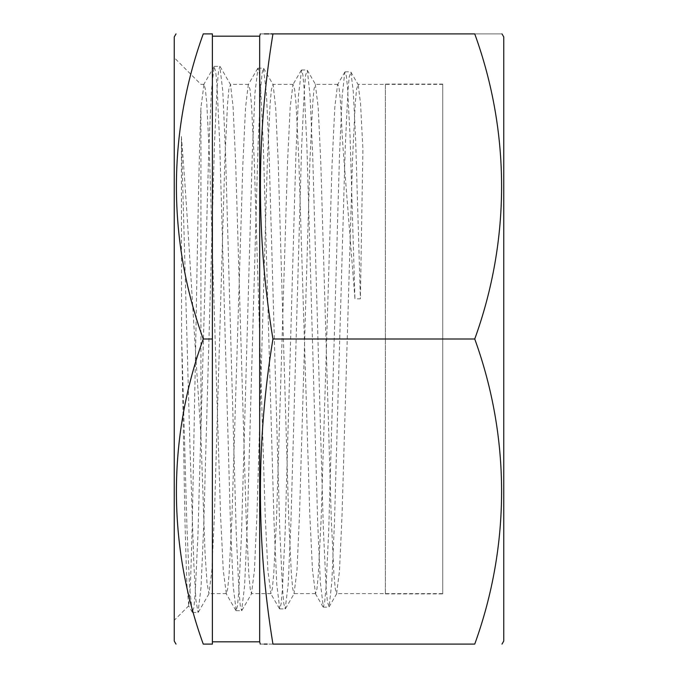 <?xml version="1.0" encoding="UTF-8"?>
<svg xmlns="http://www.w3.org/2000/svg" width="678" height="678" viewBox="0 0 678 678"><rect width="100%" height="100%" fill="white"/><g stroke="black" fill="none" stroke-linecap="round" stroke-linejoin="round"><path stroke-width="0.51" stroke-dasharray="3.39 2.54" d="M503.754 36.951L503.754 641.049M272.937 339L474.744 339C510.475 240.436 510.602 132.973 474.744 33.9C510.534 33.9 510.534 33.9 474.744 33.9L272.937 33.9C256.25 135.6 256.25 237.3 272.937 339C256.25 440.7 256.25 542.4 272.937 644.1L267.208 644.1M259.674 36.188L259.674 641.812M260.284 33.9L264.251 33.9M268.954 33.9L270.869 33.9M212.383 339L212.383 33.9L203.256 33.9C167.525 132.464 167.398 239.927 203.256 339C167.525 437.564 167.398 545.027 203.256 644.1L212.383 644.1L212.383 339L212.383 641.812L212.383 339L203.256 339M174.246 36.951L174.246 641.049M200.925 435.793L194.722 339C190.128 264.793 185.806 189.671 181.382 136.524L181.594 335.127L185.06 524.857L186.789 583.139L188.747 605.801L190.476 584.275L192.238 526.136L195.798 339C197.501 240.588 199.213 146.202 200.925 107.717L203.976 84.377L205.4 89.293L206.798 103.742L209.587 158.949L220.536 514.509L223.265 570.444L226.325 593.623L227.706 588.724L229.079 574.198L231.893 518.967L242.894 163.313L245.563 107.344L248.292 84.657L250.004 89.25L251.428 103.742L254.191 158.898L265.166 514.568L267.895 570.461L270.929 593.623L272.344 588.707L273.7 574.266L276.522 519.077L287.497 163.279L290.176 107.378L292.921 84.665L294.616 89.276L296.049 103.802L298.803 159.033L309.795 514.517L312.516 570.486L315.541 593.623L316.965 588.758L318.329 574.241L321.143 519.077L332.11 163.288L334.805 107.412L337.542 84.674L337.881 84.377L339.102 88.352L340.348 100.081L342.814 145.262L354.941 298.845L360.391 298.845L362.908 149.058L360.518 103.302L358.179 84.657L356.535 89.293L355.23 103.734L352.552 158.906L342.043 514.992L339.492 570.851L336.61 593.623L335.271 588.716L333.915 574.207L331.279 518.958L320.821 163.347L318.202 107.404L315.312 84.377L313.982 89.242L312.685 103.768L309.99 158.94L299.498 515.017L296.956 570.851L294.04 593.623L292.735 588.716L291.37 574.266L288.743 519.119L278.251 163.237L275.649 107.353L273.107 84.657L271.42 89.293L270.124 103.776L267.429 159.033L256.97 514.831L254.403 570.74L251.479 593.623L250.19 588.75L248.826 574.224L246.199 519.026L235.681 163.101L233.096 107.234L230.554 84.648L228.867 89.267L227.562 103.734L224.884 158.872L214.434 514.839L211.841 570.707L208.926 593.623L206.968 582.614L204.926 550.544L200.925 435.793L200.925 107.717M442.734 339L442.734 593.623L442.734 339M264.251 644.1L260.284 644.1M272.937 644.1L474.744 644.1C510.475 545.536 510.602 438.073 474.744 339M181.594 335.127L186.933 526.713L189.603 587.665L192.272 612.2L193.925 607.412L195.272 592.275L197.959 534.51L208.705 152.584L211.392 91.208L214.078 66.622L215.723 71.529L217.07 86.657L219.748 144.143L230.486 524.475L233.173 585.665L236.164 610.683L237.503 605.666L238.851 590.707L241.538 533.34L252.292 153.881L254.979 92.852L257.971 68.173L259.318 73.292L260.657 88.369L263.335 145.473L274.073 523.213L276.751 583.995L279.743 608.912L281.09 603.912L282.429 589.097L285.124 532.162L295.871 155.237L298.557 94.564L301.557 69.995L302.897 75.021L304.244 90.013L306.922 146.736L317.66 522.018L320.338 582.41L323.33 607.149L324.677 602.149L326.016 587.419L328.703 530.916L339.449 156.61L342.136 96.327L344.822 72.071L346.365 75.928L347.585 88.293L350.043 135.736L354.941 298.845M181.382 136.524L189.704 437.861L193.866 564.647L195.95 600.31L198.035 612.463L201.027 587.428L203.714 525.874L214.46 144.05L217.146 86.504L218.486 71.47L219.833 66.359L222.816 91.335L225.503 152.609L236.241 533.077L238.927 590.496L240.266 605.624L241.614 610.683L244.605 585.877L247.301 524.696L258.047 145.278L260.733 88.089L262.081 73.207L263.42 68.173L266.412 93.132L269.09 154.025L279.828 531.798L282.514 588.792L283.853 603.844L285.192 608.912L288.192 584.309L290.879 523.535L301.634 146.601L304.32 89.75L305.659 74.97L307.32 70.258L309.999 94.818L312.685 155.33L323.414 530.543L326.101 587.148L327.44 602.072L329.093 606.878L331.779 582.682L334.466 522.331L345.212 147.965L347.899 91.479L349.246 76.741L350.899 72.071L353.272 91.589L355.645 139.676L360.391 298.845M385.375 84.089L385.375 593.911L385.375 84.089L442.734 84.089L442.734 593.911L442.734 84.089M385.375 593.911L442.734 593.911M188.747 605.801L174.246 620.302M203.976 84.377L200.925 84.377L174.246 57.698M442.734 593.623L336.61 593.623M315.541 593.623L294.04 593.623M270.929 593.623L251.479 593.623M226.325 593.623L208.926 593.623M293.243 84.377L272.776 84.377M248.614 84.377L230.24 84.377M442.734 84.377L357.857 84.377M337.881 84.377L315.312 84.377M192.586 612.463L198.035 612.463M214.384 66.359L219.833 66.359M236.164 610.683L241.614 610.683M257.971 68.173L263.42 68.173M279.743 608.912L285.192 608.912M301.557 69.995L307.007 69.995M323.33 607.149L328.779 607.149M345.136 71.8L350.585 71.8M192.272 612.2L188.535 605.725M214.078 66.622L203.654 84.657M235.851 610.42L225.96 593.309M257.665 68.436L248.292 84.657M279.438 608.649L270.573 593.309M301.244 70.258L292.921 84.665M323.025 606.886L315.185 593.318M344.822 72.071L337.542 84.674M198.34 612.2L209.239 593.343M220.13 66.614L230.554 84.648M241.919 610.412L251.784 593.352M263.725 68.436L273.107 84.657M285.506 608.649L294.337 593.369M307.32 70.258L315.643 84.665M329.093 606.878L336.898 593.369M350.899 72.071L358.179 84.665"/><path stroke-width="1.02" d="M501.991 644.1L503.754 641.049L503.754 36.951L501.991 33.9M474.744 33.9C510.534 33.9 510.534 33.9 474.744 33.9C510.475 132.464 510.602 239.927 474.744 339C510.475 437.564 510.602 545.027 474.744 644.1C510.534 644.1 510.534 644.1 474.744 644.1C510.534 644.1 510.534 644.1 474.744 644.1L272.937 644.1C256.25 644.1 256.25 644.1 272.937 644.1C256.25 542.4 256.25 440.7 272.937 339C256.25 237.3 256.25 135.6 272.937 33.9C256.25 33.9 256.25 33.9 272.937 33.9L474.744 33.9M212.383 641.812L259.674 641.812L259.674 36.188L260.284 33.9M264.251 33.9L268.954 33.9M270.869 33.9L272.937 33.9M176.009 644.1L174.246 641.049L174.246 36.951L176.009 33.9M203.256 339C167.525 240.436 167.398 132.973 203.256 33.9C167.466 33.9 167.466 33.9 203.256 33.9C167.466 33.9 167.466 33.9 203.256 33.9L212.383 33.9L212.383 644.1L203.256 644.1C167.466 644.1 167.466 644.1 203.256 644.1C167.466 644.1 167.466 644.1 203.256 644.1C167.525 545.536 167.398 438.073 203.256 339L212.383 339M267.208 644.1L264.251 644.1M272.937 339L474.744 339M259.674 36.188L212.383 36.188M259.674 641.812L260.284 644.1"/></g></svg>
